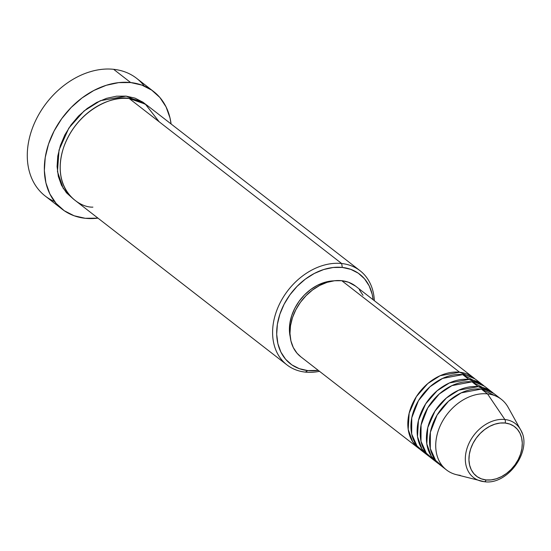 <?xml version="1.0" encoding="UTF-8"?>
<svg xmlns="http://www.w3.org/2000/svg" width="551" height="551" viewBox="0 0 551 551"><rect width="100%" height="100%" fill="white"/><g stroke="black" fill="none" stroke-linecap="round" stroke-linejoin="round"><path stroke-width="0.83" d="M486.085 479.928A31.242 23.507 -52.2 0 1 470.685 448.838A31.242 23.507 -52.2 0 1 505.129 423.023A2.982 1.777 -84 0 0 504.861 419.504A34.121 25.67 127.8 0 0 468.316 444.836A34.121 25.67 127.8 0 0 479.218 480.596A34.121 25.67 127.8 0 0 484.06 481.664A2.982 1.777 -84 0 0 484.233 481.691A2.982 1.777 -84 0 0 486.085 479.928L481.409 478.867L477.276 476.753L473.846 473.667L471.25 469.727L469.597 465.092L468.935 459.927L469.307 454.437L470.685 448.838L473.02 443.335L476.222 438.148L480.176 433.472L484.715 429.491L489.681 426.35L494.867 424.18L500.081 423.051L505.129 423.023L509.806 424.084L513.945 426.198L517.368 429.284L519.965 433.224L521.618 437.859L522.279 443.025L521.907 448.514L520.53 454.114L518.195 459.617L514.992 464.803L511.039 469.48L506.5 473.461L501.541 476.601L496.348 478.778L491.134 479.9L486.085 479.928A2.982 1.777 96 0 1 484.233 481.691A2.982 1.777 96 0 1 484.06 481.664A34.121 25.67 -52.2 0 1 480.741 481.057A34.121 25.67 -52.2 0 1 467.944 445.759A34.121 25.67 -52.2 0 1 504.861 419.504L487.525 393.896A44.707 33.639 127.8 0 0 439.154 428.299A44.707 33.639 127.8 0 0 455.925 474.549L484.226 481.691C507.932 485.548 533.203 449.74 520.592 429.752A34.121 25.67 -52.2 0 0 504.861 419.504A2.982 1.777 96 0 1 505.129 423.023A31.242 23.507 -52.2 0 1 520.53 454.114A31.242 23.507 -52.2 0 1 486.085 479.928M418.567 448.252A44.707 33.639 -52.2 0 0 420.165 449.396L412.706 441.84L408.195 429.422L409.152 413.188L416.377 396.61L427.803 383.551L440.118 375.713L459.617 372.221L474.914 378.895A44.707 33.639 -52.2 0 0 473.412 377.635A44.707 33.639 -52.2 0 0 459.617 372.221L341.772 280.7A44.707 33.639 127.8 0 0 296.273 308.918A44.707 33.639 127.8 0 0 300.722 356.731L418.567 448.252A44.707 33.639 -52.2 0 1 414.118 400.439A44.707 33.639 -52.2 0 1 459.617 372.221L341.772 280.7L348.466 282.222L355.664 286.183M480.741 384.199L462.716 374.625A44.707 33.639 127.8 0 0 417.217 402.85A44.707 33.639 127.8 0 0 421.667 450.663L427.872 455.477A44.707 33.639 -52.2 0 1 423.423 407.664A44.707 33.639 -52.2 0 1 468.922 379.446L484.219 386.12A44.707 33.639 -52.2 0 0 482.717 384.86A44.707 33.639 -52.2 0 0 468.922 379.446L462.716 374.625L468.922 379.446L449.423 382.938L437.108 390.776L425.682 403.835L418.457 420.413L417.5 436.647L422.011 449.065L429.47 456.621A44.707 33.639 -52.2 0 1 427.872 455.477M490.046 391.424L472.021 381.85A44.707 33.639 127.8 0 0 426.522 410.075A44.707 33.639 127.8 0 0 430.972 457.888L437.177 462.702A44.707 33.639 -52.2 0 1 432.721 414.889A44.707 33.639 -52.2 0 1 478.22 386.671L493.524 393.345A44.707 33.639 -52.2 0 0 492.022 392.085A44.707 33.639 -52.2 0 0 478.22 386.671L472.021 381.85L478.22 386.671L458.728 390.163L446.413 398.001L434.987 411.06L427.762 427.638L426.798 443.872L431.316 456.29L438.768 463.846A44.707 33.639 -52.2 0 1 437.177 462.702M498.035 397.14L481.326 389.082A44.707 33.639 127.8 0 0 435.827 417.3A44.707 33.639 127.8 0 0 440.277 465.113L446.475 469.927A44.707 33.639 -52.2 0 1 442.026 422.114A44.707 33.639 -52.2 0 1 487.525 393.896L481.326 389.082L487.525 393.896A44.707 33.639 -52.2 0 1 501.32 399.31L495.122 394.488A44.707 33.639 127.8 0 0 481.326 389.082L461.208 392.856L448.548 401.245L437.088 415.082L430.372 432.273L430.303 448.528L435.634 460.429L443.562 467.276M159.177 121.792L145.347 104.125L129.237 98.539L341.661 263.516L342.302 267.435A56.629 42.613 -52.2 0 1 373.123 299.744L372.2 294.337L369.198 285.921L364.493 278.785L358.281 273.193L350.787 269.356L342.302 267.435L333.162 267.49L323.699 269.529L314.297 273.468L305.302 279.157L297.072 286.375L289.909 294.854L284.102 304.255L279.867 314.228L277.367 324.381L276.698 334.333L277.89 343.693L280.893 352.103L285.597 359.245L291.81 364.838L299.303 368.667L307.789 370.596L305.33 372.104A59.611 44.851 127.8 0 0 319.504 371.319A59.611 44.851 -52.2 0 1 305.33 372.104L307.789 370.596A56.629 42.613 -52.2 0 1 279.867 314.228A56.629 42.613 -52.2 0 1 342.302 267.435L341.661 263.516A59.611 44.851 127.8 0 0 275.941 312.775A59.611 44.851 127.8 0 0 305.33 372.104A59.611 44.851 -52.2 0 1 286.933 364.893A59.611 44.851 -52.2 0 1 280.996 301.142A59.611 44.851 -52.2 0 1 341.661 263.516L129.237 98.539A59.611 44.851 127.8 0 0 68.572 136.166A59.611 44.851 127.8 0 0 74.502 199.917L286.933 364.893M54.59 201.549A74.516 56.064 -52.2 0 1 34.644 122.721A74.516 56.064 -52.2 0 1 113.616 69.309A74.516 56.064 127.8 0 0 37.785 116.344A74.516 56.064 127.8 0 0 45.203 196.025L62.263 209.277A74.516 56.064 -52.2 0 1 54.845 129.588A74.516 56.064 -52.2 0 1 130.677 82.554L113.616 69.309L130.677 82.554A74.516 56.064 -52.2 0 1 153.674 91.576A74.516 56.064 -52.2 0 1 171.099 123.975L170.011 117.955L166.058 106.887L159.873 97.493L151.697 90.13L141.834 85.088L130.677 82.554L118.644 82.629L106.198 85.309L93.822 90.495L81.989 97.982L71.155 107.486L61.733 118.637L54.094 131.007L48.522 144.128L45.23 157.49L44.355 170.583L45.919 182.898L49.872 193.966L56.057 203.36L64.24 210.716L74.096 215.765L85.26 218.292A74.516 56.064 -52.2 0 1 62.263 209.277M126.131 96.129L146.043 104.594L142.95 102.19L135.064 98.154L126.131 96.129L116.509 96.191L106.55 98.333L96.652 102.479L87.182 108.471L78.517 116.068L70.983 124.994L64.866 134.892L60.41 145.388L57.779 156.078L57.077 166.547L58.33 176.403L61.492 185.253L66.437 192.774L72.98 198.663L63.213 188.359L57.469 171.643L59.033 150.03L68.82 128.128L84.034 110.971L100.344 100.695L126.131 96.129M333.644 280.858A41.724 31.393 127.8 0 0 290.205 336.792M460.278 475.341A44.707 33.639 -52.2 0 1 446.475 469.927M492.022 392.085L485.817 387.263A44.707 33.639 127.8 0 0 472.021 381.85L451.91 385.631L439.243 394.02L427.783 407.857L421.067 425.048L420.998 441.303L426.329 453.204L434.264 460.051M520.592 429.752L508.139 407.32A44.707 33.639 127.8 0 0 487.525 393.896L504.861 419.504A34.121 25.67 127.8 0 1 522.107 433.134M153.674 91.576L136.614 78.325A74.516 56.064 127.8 0 0 113.616 69.309A74.516 56.064 -52.2 0 1 144.286 86.052M97.968 218.141A74.516 56.064 -52.2 0 1 85.26 218.292L97.968 218.141M360.058 270.727A59.611 44.851 -52.2 0 1 374.349 300.694A59.611 44.851 127.8 0 0 341.661 263.516A59.611 44.851 -52.2 0 1 360.058 270.727L147.634 105.751A59.611 44.851 127.8 0 0 129.237 98.539C116.054 94.882 77.608 107.679 63.51 147.799C50.713 188.049 78.263 207.837 92.899 207.128M307.789 370.596L318.278 370.368A56.629 42.613 -52.2 0 1 307.789 370.596M290.301 337.198L289.42 330.304L289.916 322.969L291.755 315.489L294.875 308.14L299.159 301.211L304.434 294.964L310.495 289.647L317.128 285.452L324.057 282.553L333.651 280.858M300.805 356.8L297.003 353.184L293.29 347.543L290.921 340.904L289.978 333.513L290.508 325.662L292.478 317.645L295.825 309.772L300.405 302.347L306.06 295.66L312.562 289.957L319.663 285.466L327.087 282.353L334.553 280.748L341.772 280.7A44.707 33.639 127.8 0 1 355.567 286.114L473.412 377.635M359.293 289.661L363.006 295.295M482.717 384.86L476.512 380.038A44.707 33.639 127.8 0 0 462.716 374.625L442.605 378.406L429.938 386.795L418.478 400.632L411.762 417.823L411.693 434.078L417.031 445.979L424.959 452.826"/></g></svg>
